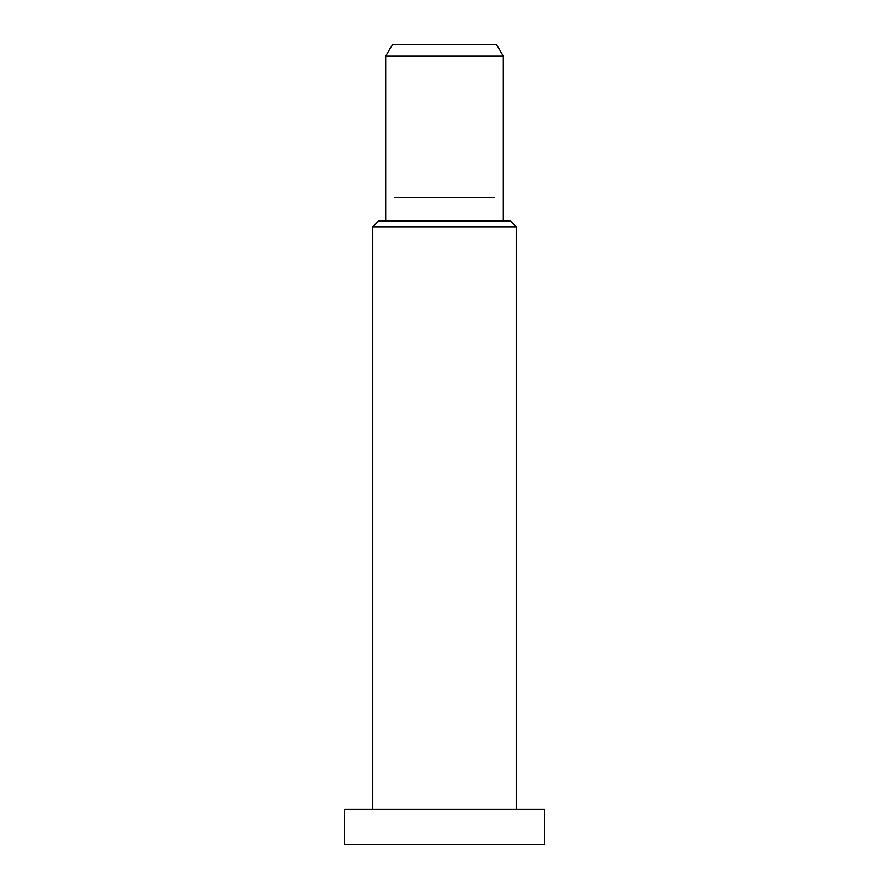 <?xml version="1.0" encoding="UTF-8"?>
<svg xmlns="http://www.w3.org/2000/svg" width="889" height="889" viewBox="0 0 889 889"><rect width="100%" height="100%" fill="white"/><g stroke="black" fill="none" stroke-linecap="round" stroke-linejoin="round"><path stroke-width="1.33" d="M503.33 56.218L385.67 56.218L392.46 44.45L496.54 44.45L503.33 56.218L503.33 220.939M385.67 56.218L385.67 220.939M372.724 226.828L516.276 226.828L510.386 220.939L378.614 220.939L372.724 226.828L372.724 809.257M544.513 809.257L344.488 809.257L344.488 844.55L544.513 844.55L544.513 809.257M494.506 197.414L394.494 197.414M516.276 226.828L516.276 809.257"/></g></svg>
